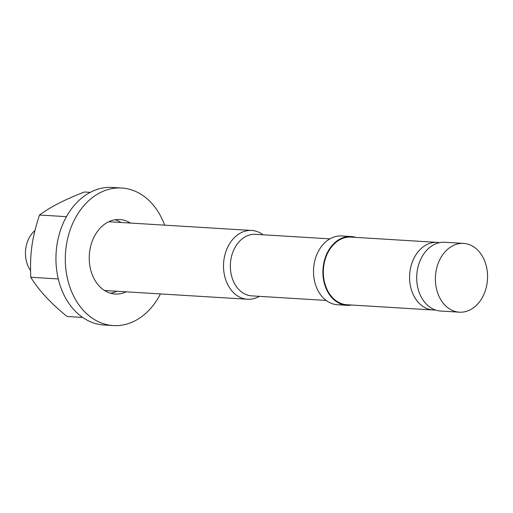 <?xml version="1.0" encoding="UTF-8"?>
<svg xmlns="http://www.w3.org/2000/svg" width="513" height="513" viewBox="0 0 513 513"><rect width="100%" height="100%" fill="white"/><g stroke="black" fill="none" stroke-linecap="round" stroke-linejoin="round"><path stroke-width="0.77" d="M30.549 270.531A26.125 19.757 -86.5 0 1 34.935 230.561M326.127 300.419L251.819 295.879A30.838 23.316 -86.5 0 1 230.42 263.682A30.838 23.316 -86.5 0 1 255.577 234.326L329.885 238.866M459.379 312.18L440.68 311.038A34.454 26.054 -86.5 0 1 433.549 309.249A34.454 26.054 -86.5 0 1 416.774 275.064A34.454 26.054 -86.5 0 1 437.583 243.175A34.454 26.054 -86.5 0 1 444.88 242.264L463.579 243.406A34.454 26.054 -86.5 0 1 487.35 272.166A34.454 26.054 -86.5 0 1 470.184 309.833A34.454 26.054 -86.5 0 1 459.379 312.18A34.454 26.054 -86.5 0 1 435.473 276.206A34.454 26.054 -86.5 0 1 463.579 243.406M259.321 296.341A34.454 26.054 -86.5 0 1 258.308 296.892A34.454 26.054 -86.5 0 1 247.503 299.246A34.454 26.054 -86.5 0 1 223.597 263.265A34.454 26.054 -86.5 0 1 251.703 230.465A34.454 26.054 -86.5 0 1 263.086 234.787M351.642 305.03A34.454 26.054 -86.5 0 1 346.878 305.312L337.503 304.741A34.454 26.054 -86.5 0 1 313.597 268.761A34.454 26.054 -86.5 0 1 341.703 235.961L351.078 236.538A34.454 26.054 -86.5 0 1 355.772 237.397M346.878 305.312A34.454 26.054 -86.5 0 1 322.972 269.338A34.454 26.054 -86.5 0 1 351.078 236.538M439.583 242.655A33.877 25.618 93.5 0 0 437.294 242.38L351.046 237.109A33.877 25.618 93.5 0 0 336.451 241.969A33.877 25.618 93.5 0 0 323.915 279.271A33.877 25.618 93.5 0 0 346.916 304.741L433.164 310.006A33.877 25.618 93.5 0 0 435.466 310.012M437.294 242.38A33.877 25.618 93.5 0 0 422.706 247.234A33.877 25.618 93.5 0 0 410.163 284.542A33.877 25.618 93.5 0 0 433.164 310.006M90.294 192.356L84.446 191.997C65.17 199.41 50.184 207.085 39.482 215.024C31.87 238.564 29.818 253.204 30.78 277.264C38.584 290.076 50.672 303.145 67.043 316.476L82.657 317.432M66.459 216.672L39.482 215.024M58.367 279.213L58.181 278.444M58.02 278.931L30.78 277.264M110.436 221.84A34.454 26.054 93.5 0 0 108.641 221.789M104.447 290.441A34.454 26.054 93.5 0 0 106.236 290.614M126.23 291.833A37.321 28.228 -86.5 0 1 115.213 294.039A37.321 28.228 -86.5 0 1 89.32 255.064A37.321 28.228 -86.5 0 1 119.766 219.532A37.321 28.228 -86.5 0 1 130.43 223.059M164.635 225.149A68.902 52.108 93.5 0 0 121.69 188.008A68.902 52.108 93.5 0 0 65.478 253.608A68.902 52.108 93.5 0 0 113.29 325.563A68.902 52.108 93.5 0 0 160.434 293.923M121.055 222.488A37.321 28.228 93.5 0 0 115.047 219.763M110.558 293.237A37.321 28.228 93.5 0 0 116.855 291.262M121.69 188.008L112.315 187.437A68.902 52.108 93.5 0 0 56.103 253.037A68.902 52.108 93.5 0 0 103.915 324.992L113.29 325.563M251.703 230.465L109.994 221.815M247.503 299.246L105.793 290.589"/></g></svg>
